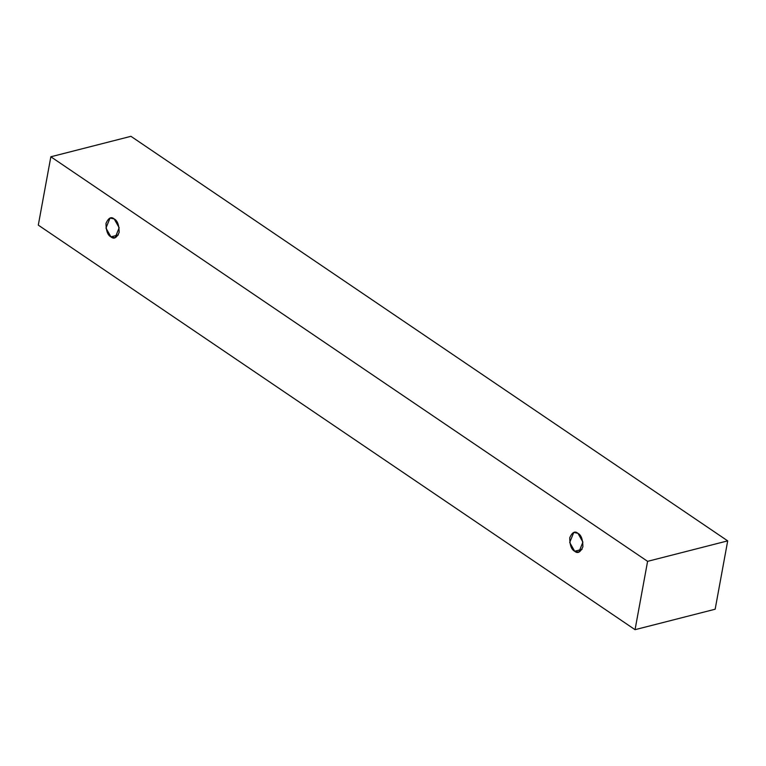 <?xml version="1.0" encoding="UTF-8"?>
<svg xmlns="http://www.w3.org/2000/svg" width="766" height="766" viewBox="0 0 766 766"><rect width="100%" height="100%" fill="white"/><g stroke="black" fill="none" stroke-linecap="round" stroke-linejoin="round"><path stroke-width="1.15" d="M50.843 156.781L647.596 561.344L727.7 540.873L130.948 136.319L50.843 156.781L130.948 136.319L727.7 540.873L647.596 561.344L635.052 629.681L715.157 609.219L727.7 540.873L715.157 609.219L635.052 629.681L38.3 225.127L50.843 156.781L38.3 225.127L635.052 629.681L647.596 561.344L50.843 156.781M110.926 236.857C107.719 235.258 106.072 230.786 105.976 223.442C108.446 217.831 111.194 216.338 114.211 218.961C117.418 220.56 119.075 225.032 119.161 232.376C116.691 237.987 113.952 239.48 110.926 236.857L115.092 237.776L119.18 227.751L114.211 218.961L110.045 218.032L105.967 228.067L110.926 236.857L118.309 234.971L110.926 236.857M574.672 551.242C571.465 549.634 569.808 545.162 569.722 537.818C572.192 532.217 574.931 530.723 577.957 533.337C581.164 534.946 582.811 539.417 582.907 546.761C580.437 552.363 577.688 553.856 574.672 551.242L578.837 552.162L582.916 542.127L577.957 533.337L573.791 532.418L569.703 542.452L574.672 551.242L582.045 549.356L574.672 551.242"/></g></svg>
